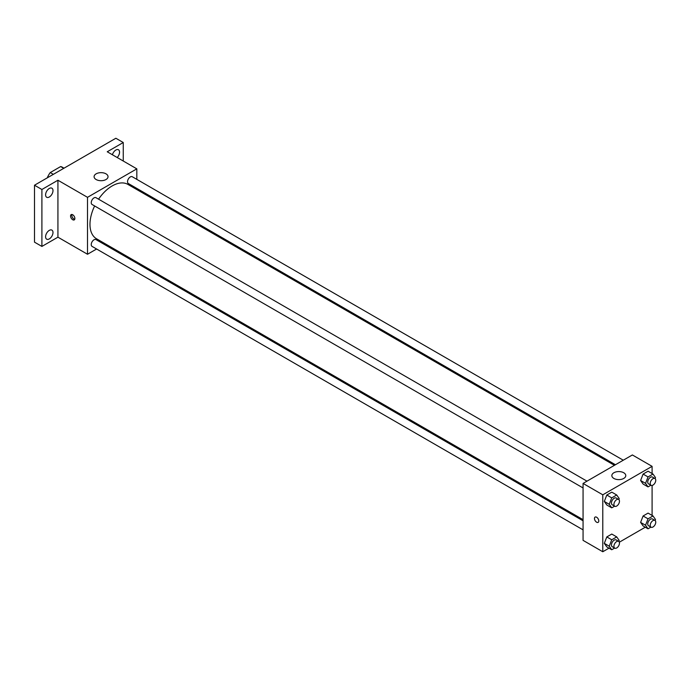 <?xml version="1.0" encoding="UTF-8"?>
<svg xmlns="http://www.w3.org/2000/svg" width="690" height="690" viewBox="0 0 690 690"><rect width="100%" height="100%" fill="white"/><g stroke="black" fill="none" stroke-linecap="round" stroke-linejoin="round"><path stroke-width="1.03" d="M53.346 174.337L50.267 172.56L60.642 166.566A13.498 7.797 120 0 1 62.204 167.127L64.023 168.179M47.446 177.744L47.446 177.451A13.498 7.797 120 0 1 50.267 172.56M63.73 168.351L60.642 166.566M96.609 249.004L87.509 254.256L57.925 237.179L41.9 246.425L34.5 242.156L34.5 185.222L115.86 138.25L123.26 142.52L123.26 161.02M105.441 243.906L104.44 244.476M49.292 238.913A5.227 3.019 -60 0 1 46.678 239.171A5.227 3.019 -60 0 1 45.876 234.98A5.227 3.019 -60 0 1 49.292 230.374A5.227 3.019 -60 0 1 51.905 230.115A5.227 3.019 -60 0 1 52.707 234.307A5.227 3.019 -60 0 1 49.292 238.913M49.292 197.004A5.227 3.019 -60 0 1 46.678 197.262A5.227 3.019 -60 0 1 45.876 193.079A5.227 3.019 -60 0 1 49.292 188.465A5.227 3.019 -60 0 1 51.905 188.206A5.227 3.019 -60 0 1 52.707 192.398A5.227 3.019 -60 0 1 49.292 197.004M57.925 237.179L57.925 180.237L41.9 189.491L34.5 185.222M41.9 246.425L41.9 189.491M87.509 254.256L87.509 197.323L57.925 180.237M87.509 197.323L136.818 168.852L107.235 151.774L123.26 142.52M96.134 179.529A6.978 4.028 180 0 1 94.09 176.683A6.978 4.028 180 0 1 101.068 172.655A6.978 4.028 180 0 1 108.037 176.683A6.978 4.028 180 0 1 103.733 180.4A6.978 4.028 180 0 1 96.134 179.529M112.41 154.758A5.227 3.019 -60 0 1 115.86 150.032A5.227 3.019 -60 0 1 118.473 149.773A5.227 3.019 -60 0 1 117.188 157.518M94.633 205.965A31.378 18.121 120 0 0 89.976 224.362A31.378 18.121 120 0 0 96.471 238.731L583.067 519.665M614.445 465.31L127.848 184.377A31.378 18.121 120 0 0 98.558 199.177M136.818 168.852L136.818 179.357M136.818 188.405L136.818 189.552M623.277 460.213L132.264 176.735A3.916 2.26 120 0 0 129.246 177.779A3.916 2.26 120 0 0 127.538 181.729A3.916 2.26 120 0 0 128.349 183.523L615.437 464.741M583.067 520.803L95.979 239.594A3.916 2.26 120 0 0 92.952 240.638A3.916 2.26 120 0 0 91.244 244.588A3.916 2.26 120 0 0 92.055 246.382L583.067 529.86M583.067 487.951L92.055 204.473A3.916 2.26 -60 0 1 92.055 199.945A3.916 2.26 -60 0 1 95.979 197.685L586.983 481.163M74.874 218.497A3.053 1.76 60 0 1 74.244 219.894A3.053 1.76 60 0 1 71.191 218.126A3.053 1.76 60 0 1 71.191 214.607A3.053 1.76 60 0 1 73.537 215.427A3.053 1.76 60 0 1 74.874 218.497M74.727 219.299A3.053 1.76 60 0 1 72.433 217.41A3.053 1.76 60 0 1 71.941 214.478M609.003 548.162L602.784 551.75L583.067 540.365L583.067 483.423L632.376 454.96L652.093 466.345L652.093 473.521M645.288 527.212L619.318 542.211M643.097 484.044L640.605 480.499L643.097 474.073L648.074 471.201L643.097 474.073L640.605 480.499L643.097 484.044L648.031 486.89L645.538 483.345L648.031 476.919L653.007 474.047L655.5 477.592L655.103 478.61M606.803 546.894L604.311 543.358L606.803 536.932L611.789 534.06L606.803 536.932L604.311 543.358L606.803 546.894L611.737 549.749L609.244 546.204L611.737 539.778L616.713 536.906L619.206 540.451L618.818 541.469M652.093 485.432L652.093 515.421M602.784 551.75L602.784 494.816L652.093 466.345M643.097 525.944L640.605 522.399L643.097 515.982L648.074 513.101L643.097 515.982L640.605 522.399L643.097 525.944L648.031 528.79L645.538 525.245L648.031 518.828L653.007 515.956L655.5 519.492L655.103 520.51M606.803 504.994L604.311 501.449L606.803 495.032L611.789 492.151L606.803 495.032L604.311 501.449L606.803 504.994L611.737 507.84L609.244 504.295L611.737 497.878L616.713 494.997L619.206 498.542L618.818 499.56M602.784 494.816L583.067 483.423M613.884 478.446A6.978 4.028 180 0 1 611.84 475.6A6.978 4.028 180 0 1 618.809 471.572A6.978 4.028 180 0 1 625.787 475.6A6.978 4.028 180 0 1 621.483 479.317A6.978 4.028 180 0 1 613.884 478.446M598.782 520.967A3.053 1.76 60 0 1 598.152 522.365A3.053 1.76 60 0 1 595.099 520.605A3.053 1.76 60 0 1 595.099 517.086A3.053 1.76 60 0 1 597.445 517.897A3.053 1.76 60 0 1 598.782 520.967M598.152 522.365A3.053 1.76 60 0 1 595.099 520.605A3.053 1.76 60 0 1 595.099 517.077M614.626 506.175L611.737 507.84M618.654 499.448L616.187 498.025A3.916 2.26 120 0 0 613.168 499.077A3.916 2.26 120 0 0 611.452 503.019A3.916 2.26 120 0 0 612.263 504.813L614.73 506.236A3.916 2.26 120 0 0 618.654 503.976A3.916 2.26 120 0 0 618.654 499.448A3.916 2.26 120 0 0 615.635 500.5A3.916 2.26 120 0 0 613.919 504.442A3.916 2.26 120 0 0 614.73 506.236M609.244 504.295L604.311 501.449M611.737 497.878L606.803 495.032M616.713 494.997L611.789 492.151M650.912 485.217L648.031 486.89M654.939 478.498L652.481 477.075A3.916 2.26 120 0 0 649.454 478.118A3.916 2.26 120 0 0 647.746 482.068A3.916 2.26 120 0 0 648.557 483.863L651.024 485.286A3.916 2.26 120 0 0 654.939 483.017A3.916 2.26 120 0 0 654.939 478.498A3.916 2.26 120 0 0 651.921 479.541A3.916 2.26 120 0 0 650.213 483.492A3.916 2.26 120 0 0 651.024 485.286M645.538 483.345L640.605 480.499M648.031 476.919L643.097 474.073M653.007 474.047L648.074 471.201M614.626 548.076L611.737 549.749M618.654 541.357L616.187 539.934A3.916 2.26 120 0 0 613.168 540.977A3.916 2.26 120 0 0 611.452 544.928A3.916 2.26 120 0 0 612.263 546.721L614.73 548.145A3.916 2.26 120 0 0 618.654 545.876A3.916 2.26 120 0 0 618.654 541.357A3.916 2.26 120 0 0 615.635 542.4A3.916 2.26 120 0 0 613.919 546.351A3.916 2.26 120 0 0 614.73 548.145M609.244 546.204L604.311 543.358M611.737 539.778L606.803 536.932M616.713 536.906L611.789 534.06M650.912 527.125L648.031 528.79M654.939 520.398L652.481 518.975A3.916 2.26 120 0 0 649.454 520.027A3.916 2.26 120 0 0 647.746 523.969A3.916 2.26 120 0 0 648.557 525.763L651.024 527.186A3.916 2.26 120 0 0 654.939 524.926A3.916 2.26 120 0 0 654.939 520.398A3.916 2.26 120 0 0 651.921 521.45A3.916 2.26 120 0 0 650.213 525.392A3.916 2.26 120 0 0 651.024 527.186M645.538 525.245L640.605 522.399M648.031 518.828L643.097 515.982M653.007 515.956L648.074 513.101"/></g></svg>

